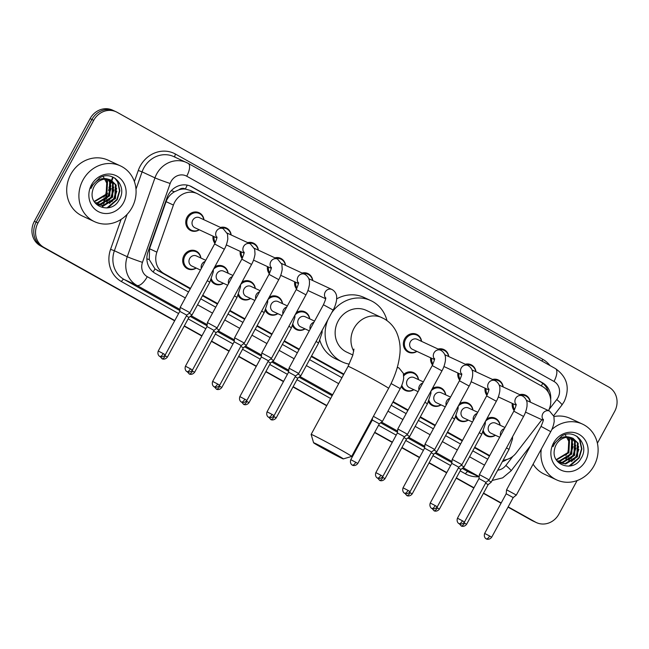 <?xml version="1.0" encoding="UTF-8"?>
<svg xmlns="http://www.w3.org/2000/svg" width="649" height="649" viewBox="0 0 649 649"><rect width="100%" height="100%" fill="white"/><g stroke="black" fill="none" stroke-linecap="round" stroke-linejoin="round"><path stroke-width="0.97" d="M468.262 420.09A9.84 8.997 -65.1 0 1 459.703 420.86A9.84 8.997 -65.1 0 1 455.679 416.885M441.06 404.887A9.84 8.997 -65.1 0 1 432.502 405.657A9.84 8.997 -65.1 0 1 428.478 401.69M413.859 389.684A9.84 8.997 -65.1 0 1 405.301 390.455A9.84 8.997 -65.1 0 1 401.277 386.488M305.054 328.881A9.84 8.997 -65.1 0 1 296.496 329.651A9.84 8.997 -65.1 0 1 292.472 325.684M277.853 313.686A9.84 8.997 -65.1 0 1 269.294 314.449A9.84 8.997 -65.1 0 1 265.271 310.482M250.652 298.483A9.84 8.997 -65.1 0 1 242.093 299.254A9.84 8.997 -65.1 0 1 238.069 295.279M223.451 283.28A9.84 8.997 -65.1 0 1 214.892 284.051A9.84 8.997 -65.1 0 1 210.868 280.084M196.249 268.078A9.84 8.997 -65.1 0 1 187.691 268.848A9.84 8.997 -65.1 0 1 183.983 255.536A9.84 8.997 -65.1 0 1 195.99 251.001A9.84 8.997 -65.1 0 1 200.914 258.042M495.463 435.292A9.84 8.997 -65.1 0 1 486.904 436.055A9.84 8.997 -65.1 0 1 482.88 432.088M199.308 229.795A9.84 8.997 -65.1 0 1 190.749 230.565A9.84 8.997 -65.1 0 1 187.042 217.253A9.84 8.997 -65.1 0 1 199.048 212.718A9.84 8.997 -65.1 0 1 203.973 219.76M214.933 243.375A9.84 8.997 -65.1 0 1 213.034 236.179M242.134 258.578A9.84 8.997 -65.1 0 1 240.235 251.374M269.335 273.781A9.84 8.997 -65.1 0 1 267.437 266.577M296.536 288.975A9.84 8.997 -65.1 0 1 294.638 281.78M459.735 380.184A9.84 8.997 -65.1 0 1 457.845 372.988M486.937 395.387A9.84 8.997 -65.1 0 1 485.046 388.183M432.534 364.981A9.84 8.997 -65.1 0 1 430.644 357.786M416.918 351.401A9.84 8.997 -65.1 0 1 408.359 352.172A9.84 8.997 -65.1 0 1 404.651 338.859A9.84 8.997 -65.1 0 1 416.65 334.324A9.84 8.997 -65.1 0 1 421.582 341.366M514.138 410.582A9.84 8.997 -65.1 0 1 512.248 403.386M179.027 189.751A18.448 16.866 -65.1 0 1 185.598 189.127L185.338 188.981A6.149 5.622 114.9 0 0 179.027 189.751L174.5 191.763C170.517 194.075 167.71 197.377 166.071 201.652L149.538 248.737L149.262 259.616L155.014 268.921L190.23 288.886M474.476 447.729L489.492 455.996M202.464 295.725L217.431 304.089M229.665 310.928L244.632 319.292M256.866 326.123L271.834 334.486M284.067 341.325L299.035 349.689M311.269 356.528L343.605 374.595M392.872 402.129L407.84 410.493M420.073 417.331L435.041 425.695M447.275 432.534L462.242 440.898M548.519 410.598A18.448 16.866 114.9 0 0 542.418 386.488L198.253 194.156A18.448 16.866 114.9 0 0 197.231 193.629L190.433 190.473L185.598 189.127M503.17 460.182A18.448 16.866 114.9 0 0 516.206 452.961L541.883 419.716M197.231 193.629A18.448 16.866 114.9 0 0 173.413 205.068L156.88 252.153A18.448 16.866 114.9 0 0 164.116 273.651L190.498 288.399M202.731 295.238L217.699 303.594M229.933 310.433L244.9 318.797M257.134 325.636L272.101 334M284.335 340.839L299.303 349.203M311.536 356.041L343.873 374.108M393.14 401.642L408.099 410.006M420.341 416.845L435.301 425.2M447.542 432.039L462.502 440.403M474.744 447.242L489.703 455.606M459.581 403.686A9.84 8.997 -65.1 0 1 467.994 403.013A9.84 8.997 -65.1 0 1 472.926 410.054M432.38 388.483A9.84 8.997 -65.1 0 1 440.793 387.81A9.84 8.997 -65.1 0 1 445.725 394.852M403.613 374.505A9.84 8.997 -65.1 0 1 413.591 372.615A9.84 8.997 -65.1 0 1 418.524 379.649M296.374 312.485A9.84 8.997 -65.1 0 1 304.787 311.804A9.84 8.997 -65.1 0 1 309.719 318.846M269.173 297.283A9.84 8.997 -65.1 0 1 277.585 296.609A9.84 8.997 -65.1 0 1 282.518 303.643M241.972 282.08A9.84 8.997 -65.1 0 1 250.384 281.406A9.84 8.997 -65.1 0 1 255.317 288.448M214.77 266.877A9.84 8.997 -65.1 0 1 223.183 266.204A9.84 8.997 -65.1 0 1 228.115 273.245M486.782 418.889A9.84 8.997 -65.1 0 1 495.195 418.216A9.84 8.997 -65.1 0 1 500.128 425.249M492.502 379.446A9.84 8.997 -65.1 0 1 498.254 379.933A9.84 8.997 -65.1 0 1 503.186 386.966M465.301 364.243A9.84 8.997 -65.1 0 1 471.052 364.73A9.84 8.997 -65.1 0 1 475.985 371.763M438.099 349.048A9.84 8.997 -65.1 0 1 443.851 349.527A9.84 8.997 -65.1 0 1 448.784 356.569M302.093 273.042A9.84 8.997 -65.1 0 1 307.845 273.521A9.84 8.997 -65.1 0 1 312.777 280.563M274.892 257.84A9.84 8.997 -65.1 0 1 280.652 258.326A9.84 8.997 -65.1 0 1 285.576 265.36M247.691 242.637A9.84 8.997 -65.1 0 1 253.451 243.124A9.84 8.997 -65.1 0 1 258.375 250.157M220.49 227.442A9.84 8.997 -65.1 0 1 226.25 227.921A9.84 8.997 -65.1 0 1 231.174 234.962M519.703 394.649A9.84 8.997 -65.1 0 1 525.455 395.127A9.84 8.997 -65.1 0 1 530.387 402.169M550.677 399.508A18.448 16.866 114.9 0 0 542.402 382.723L191.844 186.815A18.448 16.866 114.9 0 0 190.822 186.295A18.448 16.866 114.9 0 0 167.012 197.726L147.988 251.877A18.448 16.866 114.9 0 0 155.225 273.375L188.543 291.993M189.906 185.906A18.448 16.866 -65.1 0 1 190.035 185.979L540.601 381.88A18.448 16.866 -65.1 0 1 548.446 392.491M577.115 480.568L558.911 514.089A18.448 16.866 -65.1 0 1 536.407 522.591A18.448 16.866 -65.1 0 1 535.384 522.064L508.175 506.861M174.784 320.549L43.905 247.407A18.448 16.866 -65.1 0 1 37.975 222.972L93.699 120.333A18.448 16.866 -65.1 0 1 116.212 111.839A18.448 16.866 -65.1 0 1 117.234 112.358L608.713 387.015A18.448 16.866 -65.1 0 1 614.644 411.45L597.396 443.218M501.198 502.959L483.546 493.102M473.997 487.764L456.344 477.899M446.796 472.561L429.143 462.696M419.595 457.358L401.942 447.494M392.394 442.156L374.741 432.299M367.764 428.397L367.083 428.016M326.82 405.511L293.145 386.69M283.589 381.352L265.944 371.496M256.387 366.158L238.743 356.293M229.186 350.955L211.542 341.09M201.985 335.752L184.34 325.887M508.037 507.12L531.766 520.384A18.448 16.866 -65.1 0 0 532.788 520.912L534.598 521.747A18.448 16.866 -65.1 0 1 533.575 521.228L508.102 506.991L533.575 521.228A18.448 16.866 -65.1 0 0 534.598 521.747L536.407 522.591M174.646 320.809L40.287 245.728A18.448 16.866 -65.1 0 1 34.356 221.293L90.089 118.653L91.89 119.489A18.448 16.866 -65.1 0 1 114.402 110.995A18.448 16.866 -65.1 0 0 91.89 119.489L36.166 222.128L91.89 119.489L93.699 120.333M40.287 245.728L42.096 246.571A18.448 16.866 -65.1 0 1 36.166 222.128A18.448 16.866 -65.1 0 0 42.096 246.571L174.719 320.679L43.905 247.407M501.125 503.089L483.481 493.232L501.125 503.089M473.924 487.894L456.279 478.029L473.924 487.894M446.723 472.691L429.078 462.826L446.723 472.691M419.522 457.488L401.877 447.623L419.522 457.488M392.321 442.285L374.676 432.429L392.321 442.285M367.691 428.527L367.01 428.145L367.691 428.527M326.747 405.641L293.072 386.82L326.747 405.641M283.516 381.482L265.871 371.626L283.516 381.482M256.314 366.287L238.67 356.423L256.314 366.287M229.113 351.085L211.469 341.22L229.113 351.085M201.92 335.882L184.267 326.017L201.92 335.882M502.399 461.601A18.448 16.866 114.9 0 0 506.885 459.492M200.776 298.832L215.744 307.196M227.977 314.035L242.945 322.399M255.179 329.238L270.146 337.602M282.38 344.441L297.347 352.796M309.581 359.635L341.918 377.71M391.185 405.244L406.144 413.6M418.386 420.438L433.345 428.802M445.587 435.641L460.547 444.005M472.788 450.844L487.748 459.208M90.089 118.653A18.448 16.866 -65.1 0 1 112.593 110.152L116.212 111.839M501.052 503.218L483.408 493.362M473.851 488.024L456.206 478.159M446.65 472.821L429.005 462.956M419.457 457.618L401.804 447.753M392.256 442.415L374.603 432.559M367.626 428.656L366.945 428.275M326.682 405.771L292.999 386.95M283.451 381.612L265.798 371.755M256.25 366.417L238.597 356.552M229.048 351.214L211.396 341.35M201.847 336.012L184.194 326.147M551.828 429.516A30.746 28.11 -65.1 0 1 582.477 424.097A30.746 28.11 -65.1 0 1 594.07 465.698A30.746 28.11 -65.1 0 1 556.558 479.862A30.746 28.11 -65.1 0 1 541.315 449.059M553.938 416.544A30.746 28.11 -65.1 0 1 570.276 418.427L582.477 424.097M559.503 462.64L565.011 463.646L576.783 456.401L577.448 442.951L572.645 438.116M569.927 437.369L572.426 440.614L571.761 454.065L559.99 461.317L557.158 461.115L559.86 462.818L565.733 463.986L577.496 456.734L578.17 443.283L573.01 438.278L570.317 437.434A13.897 12.704 -65.1 0 0 556.161 444.727A13.897 12.704 -65.1 0 0 554.652 448.848C550.174 465.033 573.327 472.926 580.96 458.51C590.176 444.963 575.022 427.951 561.839 435.941L554.343 443.567L552.997 446.634L554.562 443.705C558.951 437.645 564.2 435.552 570.317 437.434M558.132 461.837L562.139 462.315L573.911 455.063L574.584 441.612L571.136 437.613M558.465 462.056L562.861 462.648L574.625 455.395L575.298 441.945L571.526 437.718M556.972 460.871L559.276 460.985L571.039 453.732L571.712 440.282L569.514 437.312M556.169 459.654L568.175 452.402L568.84 438.943L567.761 437.248M556.371 459.987L568.889 452.734L569.562 439.284L568.208 437.239M585.528 460.928A20.046 18.326 -65.1 0 1 559.957 469.592A20.046 18.326 -65.1 0 1 553.508 443.04A20.046 18.326 -65.1 0 1 579.078 434.368A20.046 18.326 -65.1 0 1 585.528 460.928M565.092 434.473L569.498 442.626L567.834 452.377L565.863 455.395M556.558 479.862L544.357 474.192A30.746 28.11 -65.1 0 1 533.113 464.157M528.732 449.035A30.746 28.11 -65.1 0 1 528.724 448.005M568.191 457.245L570.649 453.87L573.116 446.69M571.055 458.583L573.521 455.2L575.988 448.021M573.927 459.914L576.385 456.531L578.859 449.359M570.138 465.998L579.257 457.87L581.877 448.938L579.987 440.257L577.286 436.582M565.814 459.005L570.293 453.7L572.929 443.916M568.678 460.344L573.164 455.038L575.801 445.246M571.55 461.674L576.028 456.369L578.665 446.585M568.946 466.16L578.9 457.699L581.52 448.767L579.63 440.095L576.718 436.201M334.673 453.708A16.915 0.462 -151.5 0 0 313.597 442.764A16.915 0.462 -151.5 0 0 322.245 447.932A16.915 0.462 -151.5 0 0 343.313 458.9A16.915 0.462 -151.5 0 0 334.673 453.708M313.597 442.764L311.131 434.432A23.064 0.633 28.5 0 1 311.131 434.416A23.064 0.633 28.5 0 1 339.865 449.359A23.064 0.633 28.5 0 1 351.661 456.417A23.064 0.633 28.5 0 1 351.644 456.434L343.313 458.9M353.948 349.081L352.748 355.409L348.083 366.352A23.064 0.633 -151.5 0 1 376.826 381.288A23.064 0.633 -151.5 0 1 388.613 388.353C394.633 377.304 398.332 366.352 399.703 355.506C400.831 347.483 399.76 339.695 396.482 332.126C393.765 326.415 389.619 321.936 384.046 318.716L366.304 310.376A23.064 21.084 114.9 0 0 338.17 320.995A23.064 21.084 114.9 0 0 346.858 352.196L352.869 354.995M331.639 312.842A33.821 30.925 -65.1 0 1 370.839 300.617A33.821 30.925 -65.1 0 1 386.999 320.606M336.685 298.873A33.821 30.925 -65.1 0 1 364.057 297.469L370.839 300.617M349.227 364.146A33.821 30.925 -65.1 0 1 342.323 361.955A33.821 30.925 -65.1 0 1 327.883 319.754M342.323 361.955L335.541 358.808A33.821 30.925 -65.1 0 1 319.86 340.482M521.058 395.273A9.224 8.437 -65.1 0 1 525.649 395.898A9.224 8.437 -65.1 0 1 530.209 402.088M541.031 426.377L550.758 431.658L516.328 495.073L506.593 489.792L541.031 426.377C543.043 421.712 543.773 419.368 543.229 419.327M491.682 537.234C488.884 540.714 485.622 538.662 486.499 538.954L486.223 538.816A3.999 1.614 119.2 0 0 486.263 538.84A3.999 1.614 -60.8 0 0 489.638 536.009L491.682 537.234L513.213 497.58L506.188 493.767L506.593 489.792M525.544 412.123A9.224 8.437 -65.1 0 1 525.536 412.131L543.197 420.333M514.56 409.714A9.224 8.437 -65.1 0 1 513.237 403.848M493.857 380.079A9.224 8.437 -65.1 0 1 498.448 380.695A9.224 8.437 -65.1 0 1 503.007 386.885M464.481 522.031C461.682 525.512 458.421 523.459 459.297 523.759L459.021 523.613A3.999 1.614 119.2 0 0 459.062 523.638A3.999 1.614 -60.8 0 0 462.437 520.806L464.481 522.031L486.012 482.385L489.127 479.871L479.392 474.597L513.83 411.174C515.841 406.517 516.572 404.165 516.028 404.132M486.012 482.385L478.986 478.564L479.392 474.597M515.996 405.13L498.343 396.92A9.224 8.437 -65.1 0 1 498.335 396.928M487.358 394.511A9.224 8.437 -65.1 0 1 486.036 388.646M466.655 364.876A9.224 8.437 -65.1 0 1 471.247 365.492A9.224 8.437 -65.1 0 1 475.806 371.682M486.628 395.971L496.355 401.252L461.926 464.676L452.199 459.395L486.628 395.971C488.64 391.315 489.37 388.962 488.827 388.929M437.28 506.828C434.481 510.309 431.22 508.264 432.096 508.556L431.82 508.41A3.999 1.614 119.2 0 0 431.861 508.435A3.999 1.614 -60.8 0 0 435.236 505.603L437.28 506.828L458.811 467.183L451.785 463.37L452.199 459.395M471.142 381.726A9.224 8.437 -65.1 0 1 471.133 381.726L488.794 389.927M460.157 379.316A9.224 8.437 -65.1 0 1 458.835 373.443M439.454 349.673A9.224 8.437 -65.1 0 1 444.046 350.298A9.224 8.437 -65.1 0 1 448.605 356.488M459.427 380.768L469.154 386.05L434.725 449.473L424.998 444.192L459.427 380.768C461.439 376.112 462.169 373.767 461.626 373.727M410.079 491.634C407.28 495.106 404.019 493.062 404.903 493.354L404.619 493.216A3.999 1.614 119.2 0 0 404.66 493.232A3.999 1.614 -60.8 0 0 408.034 490.409L410.079 491.634L431.609 451.98L424.584 448.167L424.998 444.192M461.593 374.733L443.94 366.523A9.224 8.437 -65.1 0 1 443.932 366.523M432.956 364.113A9.224 8.437 -65.1 0 1 431.634 358.248M434.392 359.53L412.431 349.316A5.533 5.062 -65.1 0 1 410.346 341.828A5.533 5.062 -65.1 0 1 417.096 339.281L440.776 350.29A5.533 5.062 -65.1 0 1 440.793 350.298L440.809 350.306A5.533 5.062 -65.1 0 0 434.019 352.837A5.533 5.062 -65.1 0 0 434.441 359.019M416.739 351.32A9.224 8.437 -65.1 0 1 409.065 351.823A9.224 8.437 -65.1 0 1 405.593 339.346A9.224 8.437 -65.1 0 1 416.845 335.095A9.224 8.437 -65.1 0 1 421.404 341.285M432.226 365.574L441.953 370.855L407.523 434.27L397.796 428.989L432.226 365.574C434.238 360.909 434.976 358.564 434.424 358.524M382.878 476.431C380.079 479.911 376.818 477.859 377.702 478.151L377.418 478.013A3.999 1.614 119.2 0 0 377.458 478.037A3.999 1.614 -60.8 0 0 380.841 475.206L382.878 476.431L404.408 436.777L397.383 432.964L397.796 428.989M303.448 273.667A9.224 8.437 -65.1 0 1 308.04 274.292A9.224 8.437 -65.1 0 1 312.607 280.482M323.421 304.77L333.148 310.052L298.718 373.467L288.992 368.186L323.421 304.77C325.433 300.106 326.171 297.761 325.62 297.721M274.081 415.628C271.274 419.108 268.013 417.056 268.897 417.348L268.613 417.21A3.999 1.614 119.2 0 0 268.662 417.234A3.999 1.614 -60.8 0 0 272.036 414.403L274.081 415.628L295.603 375.974L288.578 372.161L288.992 368.186M307.934 290.517A9.224 8.437 -65.1 0 1 307.934 290.525L325.595 298.727M296.95 288.107A9.224 8.437 -65.1 0 1 295.628 282.242M276.247 258.472A9.224 8.437 -65.1 0 1 280.839 259.089A9.224 8.437 -65.1 0 1 285.406 265.279M246.88 400.425C244.073 403.905 240.82 401.853 241.696 402.153L241.412 402.007A3.999 1.614 119.2 0 0 241.46 402.031A3.999 1.614 -60.8 0 0 244.835 399.2L246.88 400.425L268.402 360.779L271.517 358.272L261.79 352.983L296.22 289.568C298.232 284.903 298.97 282.558 298.418 282.526M268.402 360.779L261.377 356.958L261.79 352.991M298.394 283.524L280.733 275.314A9.224 8.437 -65.1 0 1 280.733 275.322M269.749 272.904A9.224 8.437 -65.1 0 1 268.426 267.039M249.046 243.27A9.224 8.437 -65.1 0 1 253.637 243.886A9.224 8.437 -65.1 0 1 258.205 250.076M269.027 274.365L278.754 279.646L244.316 343.07L234.589 337.788L269.027 274.365C271.031 269.708 271.769 267.356 271.217 267.323M219.678 385.222C216.871 388.702 213.618 386.658 214.494 386.95L214.211 386.804A3.999 1.614 119.2 0 0 214.259 386.828A3.999 1.614 -60.8 0 0 217.634 383.997L219.678 385.222L241.201 345.576L234.175 341.763L234.589 337.788M253.532 260.119L271.193 268.321M242.548 257.71A9.224 8.437 -65.1 0 1 241.225 251.836M221.844 228.067A9.224 8.437 -65.1 0 1 226.436 228.691A9.224 8.437 -65.1 0 1 231.003 234.881M241.826 259.162L251.552 264.443L217.115 327.867L207.388 322.585L241.826 259.162C243.829 254.505 244.568 252.161 244.016 252.12M192.477 370.027C189.67 373.5 186.417 371.455 187.293 371.747L187.009 371.609A3.999 1.614 119.2 0 0 187.058 371.626A3.999 1.614 -60.8 0 0 190.433 368.802L192.477 370.027L214.008 330.373L206.974 326.561L207.388 322.585M226.339 244.916A9.224 8.437 -65.1 0 1 226.331 244.916L243.992 253.126M215.354 242.507A9.224 8.437 -65.1 0 1 214.024 236.642M216.79 237.923L194.822 227.71A5.533 5.062 -65.1 0 1 192.737 220.222A5.533 5.062 -65.1 0 1 199.486 217.675L223.167 228.683A5.533 5.062 -65.1 0 1 223.191 228.691L227.491 233.997L227.815 238.929C226.842 245.265 224.505 248.883 224.351 249.248L214.624 243.967L180.187 307.383L189.914 312.664L224.351 249.248M199.138 229.714A9.224 8.437 -65.1 0 1 191.463 230.217A9.224 8.437 -65.1 0 1 187.983 217.739A9.224 8.437 -65.1 0 1 199.235 213.489A9.224 8.437 -65.1 0 1 203.802 219.678M165.276 354.825C162.477 358.305 159.216 356.252 160.092 356.544L159.808 356.406A3.999 1.614 119.2 0 0 159.857 356.431A3.999 1.614 -60.8 0 0 163.232 353.6L165.276 354.825L186.807 315.171L179.781 311.358L180.187 307.383M499.673 437.248L490.977 433.208A5.533 5.062 -65.1 0 1 488.892 425.72A5.533 5.062 -65.1 0 1 495.641 423.164L504.963 427.504M485.428 421.379A9.224 8.437 -65.1 0 1 495.39 418.978A9.224 8.437 -65.1 0 1 499.949 425.168M466.607 524.295C463.808 527.775 460.547 525.731 461.423 526.023L461.147 525.877A3.999 1.614 119.2 0 0 461.188 525.901A3.999 1.614 -60.8 0 0 464.562 523.07L466.607 524.295L488.137 484.649L485.598 483.148M506.496 447.875L509.019 449.4L491.244 482.142L488.421 480.447M495.284 435.211A9.224 8.437 -65.1 0 1 487.61 435.706A9.224 8.437 -65.1 0 1 483.4 430.904M472.472 422.045L463.775 418.005A5.533 5.062 -65.1 0 1 461.69 410.517A5.533 5.062 -65.1 0 1 468.44 407.97L477.761 412.302M458.226 406.177A9.224 8.437 -65.1 0 1 468.189 403.783A9.224 8.437 -65.1 0 1 472.748 409.973M439.405 509.1C436.607 512.572 433.345 510.528 434.222 510.82L433.946 510.682A3.999 1.614 119.2 0 0 433.986 510.698A3.999 1.614 -60.8 0 0 437.361 507.875L439.405 509.1L460.936 469.446L458.397 467.945M479.295 432.68L481.818 434.205L464.043 466.939L461.22 465.244M468.083 420.008A9.224 8.437 -65.1 0 1 460.409 420.511A9.224 8.437 -65.1 0 1 456.198 415.709M445.271 406.85L436.574 402.802A5.533 5.062 -65.1 0 1 434.489 395.314A5.533 5.062 -65.1 0 1 441.239 392.767L450.56 397.099M431.025 390.974A9.224 8.437 -65.1 0 1 440.987 388.581A9.224 8.437 -65.1 0 1 445.547 394.77M412.204 493.897C409.405 497.369 406.144 495.325 407.02 495.617L406.745 495.479A3.999 1.614 119.2 0 0 406.785 495.503A3.999 1.614 -60.8 0 0 410.16 492.672L412.204 493.897L433.735 454.243L431.196 452.742M452.093 417.477L454.625 419.003L436.85 451.736L434.019 450.041M440.882 404.806A9.224 8.437 -65.1 0 1 433.208 405.309A9.224 8.437 -65.1 0 1 428.997 400.506M418.07 391.647L409.373 387.599A5.533 5.062 -65.1 0 1 407.288 380.111A5.533 5.062 -65.1 0 1 414.038 377.564L423.359 381.896M403.759 375.852A9.224 8.437 -65.1 0 1 413.786 373.378A9.224 8.437 -65.1 0 1 418.345 379.568M385.003 478.694C382.204 482.175 378.943 480.122 379.819 480.422L379.543 480.276A3.999 1.614 119.2 0 0 379.584 480.301A3.999 1.614 -60.8 0 0 382.959 477.469L385.003 478.694L406.534 439.04L403.994 437.548M424.892 402.275L427.423 403.8L409.649 436.534L406.818 434.838M413.681 389.603A9.224 8.437 -65.1 0 1 406.006 390.106A9.224 8.437 -65.1 0 1 401.796 385.303M357.802 463.491C355.003 466.972 351.742 464.927 352.618 465.219L352.342 465.073A3.999 1.614 119.2 0 0 352.383 465.098A3.999 1.614 -60.8 0 0 355.757 462.266L357.802 463.491L379.332 423.846L372.307 420.033L372.518 418.005M379.332 423.846L382.448 421.339L373.418 416.35M309.265 330.844L300.568 326.796A5.533 5.062 -65.1 0 1 298.483 319.308A5.533 5.062 -65.1 0 1 305.233 316.761L314.562 321.093M295.027 314.976A9.224 8.437 -65.1 0 1 304.981 312.575A9.224 8.437 -65.1 0 1 309.541 318.764M276.198 417.891C273.399 421.371 270.138 419.319 271.022 419.619L270.738 419.473A3.999 1.614 119.2 0 0 270.779 419.497A3.999 1.614 -60.8 0 0 274.154 416.666L276.198 417.891L297.729 378.237L295.19 376.745M316.087 341.471L318.618 342.997L300.844 375.73L298.013 374.035M304.876 328.8A9.224 8.437 -65.1 0 1 297.201 329.303A9.224 8.437 -65.1 0 1 292.991 324.5M282.064 315.641L273.367 311.601A5.533 5.062 -65.1 0 1 271.282 304.113A5.533 5.062 -65.1 0 1 278.032 301.558L287.361 305.898M267.826 299.773A9.224 8.437 -65.1 0 1 277.78 297.372A9.224 8.437 -65.1 0 1 282.347 303.562M249.005 402.688C246.198 406.169 242.937 404.124 243.821 404.416L243.537 404.27A3.999 1.614 119.2 0 0 243.578 404.295A3.999 1.614 -60.8 0 0 246.961 401.463L249.005 402.688L270.528 363.042L267.988 361.542M288.886 326.269L291.417 327.794L273.643 360.536L270.811 358.84M277.675 313.605A9.224 8.437 -65.1 0 1 270 314.1A9.224 8.437 -65.1 0 1 265.79 309.297M254.862 300.438L246.166 296.398A5.533 5.062 -65.1 0 1 244.081 288.91A5.533 5.062 -65.1 0 1 250.83 286.363L260.16 290.695M240.625 284.57A9.224 8.437 -65.1 0 1 250.579 282.177A9.224 8.437 -65.1 0 1 255.146 288.367M221.804 387.494C218.997 390.966 215.736 388.921 216.62 389.213L216.336 389.076A3.999 1.614 119.2 0 0 216.385 389.092A3.999 1.614 -60.8 0 0 219.76 386.269L221.804 387.494L243.326 347.84L240.787 346.339M261.685 311.074L264.216 312.599L246.442 345.333L243.61 343.637M250.473 298.402A9.224 8.437 -65.1 0 1 242.807 298.905A9.224 8.437 -65.1 0 1 238.589 294.102M227.661 285.244L218.964 281.195A5.533 5.062 -65.1 0 1 216.88 273.708A5.533 5.062 -65.1 0 1 223.629 271.16L232.959 275.492M213.424 269.367A9.224 8.437 -65.1 0 1 223.378 266.974A9.224 8.437 -65.1 0 1 227.945 273.164M194.603 372.291C191.796 375.763 188.535 373.719 189.419 374.011L189.135 373.873A3.999 1.614 119.2 0 0 189.184 373.897A3.999 1.614 -60.8 0 0 192.558 371.066L194.603 372.291L216.125 332.637L213.586 331.136M234.484 295.871L237.015 297.396L219.24 330.13L216.409 328.435M223.272 283.199A9.224 8.437 -65.1 0 1 215.606 283.702A9.224 8.437 -65.1 0 1 211.387 278.9M200.46 270.041L191.763 265.993A5.533 5.062 -65.1 0 1 189.678 258.505A5.533 5.062 -65.1 0 1 196.428 255.957L205.757 260.29M196.071 267.996A9.224 8.437 -65.1 0 1 188.405 268.499A9.224 8.437 -65.1 0 1 184.924 256.022A9.224 8.437 -65.1 0 1 196.176 251.771A9.224 8.437 -65.1 0 1 200.744 257.961M167.401 357.088C164.595 360.568 161.333 358.516 162.218 358.816L161.934 358.67A3.999 1.614 119.2 0 0 161.982 358.694A3.999 1.614 -60.8 0 0 165.357 355.863L167.401 357.088L188.924 317.434L186.385 315.941M207.282 280.668L209.814 282.193L192.039 314.927L189.208 313.232M82.942 180.065A30.746 28.11 -65.1 0 1 120.454 165.909A30.746 28.11 -65.1 0 1 132.047 207.51A30.746 28.11 -65.1 0 1 94.535 221.666A30.746 28.11 -65.1 0 1 82.942 180.065M94.535 221.666L82.334 215.995A30.746 28.11 -65.1 0 1 70.749 174.394A30.746 28.11 -65.1 0 1 108.261 160.238L120.454 165.909M97.48 204.451L102.988 205.457L114.759 198.205L115.425 184.754L110.622 179.927M95.143 202.934L97.837 204.622L103.71 205.79L115.473 198.537L116.147 185.087L110.987 180.081L108.294 179.238A13.897 12.704 -65.1 0 0 94.137 186.539A13.897 12.704 -65.1 0 0 92.629 190.652C88.15 206.836 111.303 214.73 118.937 200.314C128.153 186.766 112.999 169.754 99.816 177.745L92.32 185.371L90.974 188.437L92.539 185.517C96.928 179.448 102.177 177.355 108.294 179.238M96.109 203.648L100.124 204.119L111.888 196.874L112.561 183.424L109.113 179.416M96.441 203.867L100.838 204.451L112.602 197.207L113.275 183.756L109.503 179.522M94.949 202.675L97.253 202.788L109.016 195.536L109.689 182.085L107.491 179.124M95.135 202.926L97.967 203.121L109.738 195.868L110.403 182.418L107.912 179.181M94.146 201.458L106.152 194.205L106.817 180.755L105.738 179.051M94.348 201.798L106.866 194.538L107.539 181.087L106.193 179.043M123.505 202.731A20.046 18.326 -65.1 0 1 97.934 211.396A20.046 18.326 -65.1 0 1 91.493 184.843A20.046 18.326 -65.1 0 1 117.055 176.179A20.046 18.326 -65.1 0 1 123.505 202.731M103.069 176.277L107.474 184.43L105.811 194.181L103.84 197.199M106.168 199.056L108.626 195.673L111.093 188.494M109.032 200.387L111.498 197.004L113.964 189.833M111.904 201.717L114.37 198.343L116.836 191.163M108.123 207.802L117.234 199.673L119.862 190.741L117.964 182.061L115.262 178.386M103.791 200.817L108.269 195.503L110.906 185.719M106.655 202.147L111.141 196.842L113.778 187.058M109.527 203.486L114.005 198.172L116.65 188.388M106.923 207.972L116.877 199.511L119.497 190.571L117.607 181.898L114.695 178.013M171.287 190.66A18.448 0.795 19.4 0 0 174.5 191.763M541.42 385.928A18.448 7.455 -60.8 0 0 542.637 383.243M153.115 271.963A18.448 7.455 -60.8 0 0 155.014 268.921M146.869 258.789A18.448 0.795 19.4 0 0 149.262 259.616M185.338 188.981A18.448 7.455 -60.8 0 0 187.204 185.127M487.634 455.087L489.516 455.963M157.318 270.495L164.116 273.651M149.538 248.737L156.88 252.153M166.071 201.652L173.413 205.068M540.601 381.88L542.402 382.723M549.03 409.543L556.769 399.533A12.299 11.244 114.9 0 0 557.937 397.74A12.299 11.244 114.9 0 0 553.978 381.45L186.717 176.203A12.299 11.244 114.9 0 0 171.036 181.525A12.299 11.244 114.9 0 0 170.168 183.48L142.464 262.35A12.299 11.244 114.9 0 0 147.282 276.685L185.314 297.94M555.325 368.543A12.299 4.973 119.2 0 1 555.463 368.608A12.299 4.973 119.2 0 1 553.978 381.45M179.976 309.459L136.898 285.39A24.597 22.488 -65.1 0 1 127.253 256.728L154.957 177.858A24.597 22.488 -65.1 0 1 156.693 173.932A24.597 22.488 -65.1 0 1 186.701 162.607A24.597 22.488 -65.1 0 1 188.064 163.305A12.299 4.973 119.2 0 1 188.202 163.37A12.299 4.973 119.2 0 1 186.717 176.203M556.769 399.533A12.299 1.201 37.7 0 1 561.985 404.952L564.224 401.504C570.163 387.907 567.234 376.947 555.463 368.608L188.202 163.37L173.827 156.62A24.597 22.488 114.9 0 0 143.818 167.953A24.597 22.488 114.9 0 0 142.082 171.871L154.957 177.858A12.299 0.527 19.4 0 0 170.168 183.48M134.384 181.55L138.278 170.46A27.672 25.303 -65.1 0 1 175.53 154.089L542.791 359.327A3.075 1.241 -60.8 0 0 542.118 361.152M542.791 359.327A27.672 25.303 -65.1 0 1 549.963 365.533M478.824 476.731A27.672 25.303 -65.1 0 1 465.487 473.851L460.157 470.874M450.609 465.536L432.956 455.671M423.408 450.333L405.755 440.476M396.206 435.138L378.554 425.273M371.577 421.371L370.895 420.99M330.633 398.494L296.958 379.673M287.402 374.335L269.757 364.47M260.2 359.132L242.556 349.267M232.999 343.929L215.354 334.065M205.798 328.727L188.153 318.87M178.597 313.532L121.428 281.577A27.672 25.303 -65.1 0 1 110.573 249.33L121.095 219.386M535.384 522.064L531.766 520.384M37.975 222.972L34.356 221.293M479.165 476.828L468.083 471.677A24.597 22.488 114.9 0 0 469.446 472.375L479.157 476.885M142.464 262.35A12.299 0.527 19.4 0 1 127.253 256.728L114.378 250.741A24.597 22.488 114.9 0 0 124.024 279.403L179.854 310.603M138.278 170.46L142.082 171.871L135.99 189.2M127.18 214.275L114.378 250.741L110.573 249.33M147.282 276.685A12.299 4.973 119.2 0 1 136.898 285.39L124.024 279.403A3.075 1.241 -60.8 0 0 121.428 281.577M479.181 476.666L463.118 467.694M451.98 461.471L435.917 452.491M424.779 446.269L408.716 437.288M397.577 431.066L381.515 422.085M332.645 394.779L299.911 376.485M288.773 370.263L272.71 361.282M261.571 355.06L245.509 346.087M234.378 339.865L218.307 330.885M207.177 324.662L191.106 315.682M190.222 316.396L207.055 325.806M217.423 331.598L234.257 341.009M244.624 346.801L261.458 356.204M271.826 361.996L288.659 371.406M299.027 377.199L332.142 395.712M380.622 422.799L397.464 432.21M407.823 438.002L424.665 447.412M435.025 453.205L451.866 462.615M462.226 468.408L468.083 471.677A3.075 1.241 -60.8 0 0 465.487 473.851M497.734 470.192A12.299 11.244 114.9 0 0 505.863 465.438L512.913 456.304M197.547 304.779L212.515 313.142M224.749 319.981L239.716 328.337M251.95 335.176L266.917 343.54M279.151 350.379L294.119 358.743M306.352 365.582L338.689 383.648M387.956 411.182L402.924 419.546M415.157 426.385L430.125 434.749M442.358 441.588L457.326 449.944M469.56 456.782L484.527 465.146M175.53 154.089A3.075 1.241 -60.8 0 0 175.003 157.163M505.863 465.438A12.299 1.201 37.7 0 1 511.079 470.849L530.614 445.555M190.035 185.979L191.844 186.815M113.186 177.193L113.007 177.704M112.942 177.883L112.334 179.611M112.22 179.943L111.985 180.617M111.944 180.722L111.693 181.436M111.563 181.825L111.06 183.253M110.63 184.478L108.537 190.441M107.556 193.224L105.422 199.3M104.846 200.939L103.986 203.388M103.564 204.589L103.264 205.441M103.134 205.798L102.688 207.072M382.115 317.726A23.064 21.084 114.9 0 0 353.981 328.345A23.064 21.084 114.9 0 0 353.754 351.198M543.245 419.822A5.533 5.062 -65.1 0 1 542.824 413.64A5.533 5.062 -65.1 0 1 549.573 411.093A5.533 5.062 -65.1 0 1 549.598 411.101L553.905 416.407L554.222 421.339C553.248 427.675 550.92 431.293 550.758 431.658M489.638 536.009L484.657 533.421L506.188 493.767M516.044 404.619A5.533 5.062 -65.1 0 1 515.622 398.437A5.533 5.062 -65.1 0 1 522.372 395.89A5.533 5.062 -65.1 0 1 522.396 395.898C526.988 398.518 527.134 403.07 527.085 403.524L527.02 406.136C526.047 412.472 523.719 416.098 523.556 416.455L513.83 411.174M462.437 520.806L457.456 518.218L478.986 478.564M488.843 389.424A5.533 5.062 -65.1 0 1 488.421 383.234A5.533 5.062 -65.1 0 1 495.171 380.687A5.533 5.062 -65.1 0 1 495.195 380.703M435.236 505.603L430.255 503.016L451.785 463.37M461.642 374.222A5.533 5.062 -65.1 0 1 461.22 368.04A5.533 5.062 -65.1 0 1 467.978 365.484A5.533 5.062 -65.1 0 1 467.994 365.501C472.594 368.121 472.732 372.664 472.683 373.118L472.618 375.73C471.645 382.074 469.316 385.693 469.154 386.05M408.034 490.409L403.053 487.813L424.584 448.167M380.841 475.206L375.852 472.618L397.383 432.964M325.636 298.216A5.533 5.062 -65.1 0 1 325.214 292.034A5.533 5.062 -65.1 0 1 331.972 289.486A5.533 5.062 -65.1 0 1 331.996 289.495C336.588 292.115 336.734 296.666 336.677 297.112L336.62 299.733C335.638 306.068 333.31 309.687 333.148 310.052M272.036 414.403L267.055 411.815L288.578 372.161M298.435 283.013A5.533 5.062 -65.1 0 1 298.013 276.831A5.533 5.062 -65.1 0 1 304.77 274.284L304.811 274.3C309.386 276.912 309.532 281.463 309.476 281.917L309.419 284.53C308.437 290.866 306.109 294.484 305.955 294.849L296.22 289.568M304.77 274.284A5.533 5.062 -65.1 0 1 304.795 274.292L281.601 263.51M244.835 399.2L239.854 396.612L261.377 356.958M271.233 267.818A5.533 5.062 -65.1 0 1 270.811 261.628A5.533 5.062 -65.1 0 1 277.569 259.081A5.533 5.062 -65.1 0 1 277.594 259.097L281.893 264.394L282.218 269.327C281.236 275.663 278.908 279.289 278.754 279.646M217.634 383.997L212.653 381.409L234.184 341.763M244.032 252.615A5.533 5.062 -65.1 0 1 243.618 246.433A5.533 5.062 -65.1 0 1 250.368 243.878A5.533 5.062 -65.1 0 1 250.392 243.894L254.692 249.2L255.016 254.124C254.043 260.468 251.707 264.086 251.552 264.443M190.433 368.802L185.452 366.206L206.982 326.561M216.831 237.412A5.533 5.062 -65.1 0 1 216.417 231.231A5.533 5.062 -65.1 0 1 223.167 228.683M163.232 353.6L158.251 351.012L179.781 311.358M500.541 435.649A5.533 5.062 -65.1 0 1 501.085 431.39A5.533 5.062 -65.1 0 1 504.346 428.64M464.562 523.07L463.986 522.753M473.34 420.447A5.533 5.062 -65.1 0 1 473.884 416.187A5.533 5.062 -65.1 0 1 477.145 413.437M437.361 507.875L436.785 507.55M446.139 405.252A5.533 5.062 -65.1 0 1 446.682 400.985A5.533 5.062 -65.1 0 1 449.944 398.243M410.16 492.672L409.584 492.348M418.938 390.049A5.533 5.062 -65.1 0 1 419.481 385.782A5.533 5.062 -65.1 0 1 422.742 383.04M382.959 477.469L382.383 477.153M397.237 367.602A5.533 5.062 -65.1 0 1 399.038 368.032L403.362 373.353L403.686 378.278C402.713 384.622 400.376 388.24 400.222 388.597L391.079 383.559M397.334 367.245L399.038 368.032A5.533 5.062 -65.1 0 1 399.062 368.048M355.757 462.266L350.776 459.679L372.307 420.033M310.133 329.246A5.533 5.062 -65.1 0 1 310.684 324.979A5.533 5.062 -65.1 0 1 313.938 322.237M274.154 416.666L273.578 416.35M282.932 314.043A5.533 5.062 -65.1 0 1 283.483 309.784A5.533 5.062 -65.1 0 1 286.736 307.034M246.961 401.463L246.377 401.147M255.73 298.84A5.533 5.062 -65.1 0 1 256.282 294.581A5.533 5.062 -65.1 0 1 259.535 291.831M219.76 386.269L219.175 385.944M228.529 283.645A5.533 5.062 -65.1 0 1 229.081 279.378A5.533 5.062 -65.1 0 1 232.334 276.636M192.558 371.066L191.974 370.741M201.328 268.443A5.533 5.062 -65.1 0 1 201.88 264.175A5.533 5.062 -65.1 0 1 205.133 261.433M165.357 355.863L164.773 355.547M492.153 480.471L502.667 477.859L511.079 470.849M553.678 415.701L561.985 404.952M102.08 207.234L102.591 205.782M102.704 205.465L102.899 204.906M103.361 203.583L104.148 201.352M104.578 200.127L106.152 195.641M108.935 187.723L110.362 183.643M110.865 182.223L111.174 181.339M111.295 181.006L111.498 180.422M111.523 180.349L111.896 179.286M112.001 178.986L112.553 177.428M348.083 366.352L311.131 434.416M388.613 388.353L351.661 456.417M526.412 400.319L549.573 411.093M525.649 395.898L522.356 394.365M513.213 497.58L516.32 495.073M484.657 533.421C483.262 537.623 486.734 539.278 486.028 538.694L486.223 538.816M499.211 385.117L522.413 395.906M498.448 380.695L495.155 379.17M523.556 416.455L489.127 479.871M457.456 518.218C456.06 522.421 459.533 524.076 458.827 523.5L459.021 523.613M496.355 401.252C496.517 400.895 498.846 397.269 499.819 390.933L499.884 388.321C499.933 387.867 499.795 383.316 495.211 380.712L472.01 369.922M471.247 365.492L467.953 363.967M458.811 467.183L461.926 464.676M430.255 503.016C428.859 507.218 432.331 508.873 431.626 508.297L431.82 508.41M444.808 354.719L468.01 365.509M444.046 350.298L440.752 348.764M431.609 451.98L434.725 449.473M403.053 487.813C401.658 492.023 405.13 493.67 404.424 493.094L404.619 493.216M441.953 370.855C442.115 370.49 444.443 366.872 445.417 360.536L445.482 357.915C445.53 357.469 445.392 352.918 440.809 350.306M416.845 335.095L413.551 333.562M409.065 351.823L405.779 350.29M404.408 436.777L407.523 434.27M375.852 472.618C374.457 476.82 377.929 478.475 377.223 477.891L377.418 478.013M308.802 278.713L332.012 289.503M308.04 274.292L304.754 272.758M295.603 375.974L298.718 373.467M267.055 411.815C265.652 416.017 269.132 417.672 268.418 417.088L268.613 417.21M280.839 259.089L277.553 257.564M305.955 294.849L271.517 358.264M239.854 396.612C238.451 400.814 241.931 402.469 241.217 401.893L241.412 402.007M254.4 248.316L277.61 259.097M253.637 243.886L250.352 242.361M241.201 345.576L244.316 343.07M212.653 381.409C211.249 385.611 214.73 387.266 214.016 386.69L214.211 386.804M227.199 233.113L250.409 243.902M226.436 228.691L223.151 227.158M214 330.373L217.115 327.867M185.452 366.206C184.056 370.417 187.529 372.064 186.815 371.488L187.009 371.609M199.235 213.489L195.949 211.955M214.624 243.967C216.636 239.303 217.366 236.958 216.815 236.917M191.463 230.217L188.169 228.683M186.807 315.171L189.914 312.664M158.251 351.012C156.855 355.214 160.327 356.869 159.613 356.285L159.808 356.406M509.019 449.4L512.491 439.081L512.564 436.704M495.39 418.978L492.096 417.453M488.137 484.649L491.244 482.142M487.61 435.706L484.324 434.181M459.346 523.775L461.147 525.877M481.818 434.205L485.29 423.886L485.363 421.501M468.189 403.783L464.895 402.25M460.936 469.446L464.043 466.939M460.409 420.511L457.123 418.978M432.145 508.581L433.946 510.682M454.625 419.003L458.089 408.683L458.162 406.306M440.987 388.581L437.694 387.047M433.735 454.243L436.842 451.736M433.208 405.309L429.922 403.775M404.944 493.378L406.745 495.479M427.423 403.8L430.887 393.481L430.96 391.104M413.786 373.378L410.493 371.853M406.534 439.049L409.641 436.542M406.006 390.106L402.721 388.581M377.742 478.175L379.543 480.276M400.222 388.597L382.448 421.339M350.776 459.679C349.381 463.881 352.853 465.536 352.147 464.96L352.342 465.073M318.618 342.997L322.082 332.677L322.155 330.3M304.981 312.575L301.696 311.049M297.729 378.245L300.844 375.739M297.201 329.303L293.916 327.777M268.937 417.372L270.738 419.473M291.417 327.794L294.881 317.475L294.954 315.098M277.78 297.372L274.495 295.847M270.528 363.042L273.643 360.536M270 314.1L266.715 312.575M241.736 402.169L243.537 404.27M264.216 312.599L267.68 302.272L267.753 299.895M250.579 282.177L247.293 280.644M243.326 347.84L246.442 345.333M242.807 298.905L239.513 297.372M214.535 386.966L216.336 389.076M237.015 297.396L240.479 287.077L240.552 284.7M223.378 266.974L220.092 265.441M216.125 332.637L219.24 330.13M215.606 283.702L212.312 282.169M187.334 371.772L189.135 373.873M209.814 282.193L213.278 271.874L213.351 269.497M196.176 251.771L192.891 250.246M188.924 317.442L192.039 314.935M188.405 268.499L185.111 266.974M160.141 356.569L161.934 358.67"/></g></svg>
